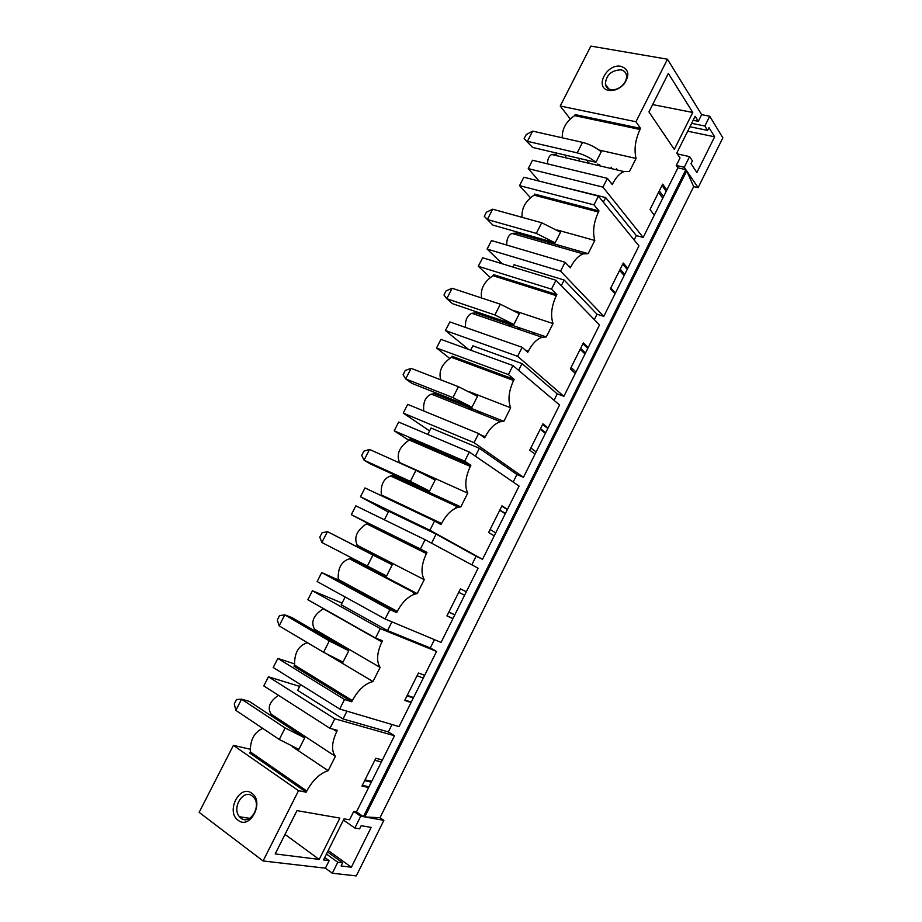 <?xml version="1.0" encoding="UTF-8"?>
<svg xmlns="http://www.w3.org/2000/svg" width="922" height="922" viewBox="0 0 922 922"><rect width="100%" height="100%" fill="white"/><g stroke="black" fill="none" stroke-linecap="round" stroke-linejoin="round"><path stroke-width="1.38" d="M570.234 118.95L560.23 106.018L590.864 46.1L667.47 59.215L701.654 114.651L709.721 116.241L722.86 137.827L698.104 187.662L693.678 186.613L379.991 817.733L383.875 820.361L356.295 875.9L332.3 873.238L337.775 862.243L326.446 854.049M413.563 594.552L414.116 591.993M455.122 508.471L455.41 507.745M379.991 817.733L364.789 816.927L686.706 170.847L693.678 186.613M686.706 170.847L698.104 187.662M709.721 116.241L704.857 126.003L691.65 123.329M701.654 114.651L698.311 121.335L695.165 116.287L676.771 153.075L680.044 157.916L676.275 165.464L684.274 167.274L689.587 156.625L692.387 160.843L690.981 163.643L696.894 172.495L714.642 136.802L708.949 127.582L707.566 130.371L704.857 126.003M684.274 167.274L685.899 169.66L363.441 816.685L360.733 816.189L354.843 828.014L359.603 828.809L361.159 825.697L371.174 827.391L351.363 867.21L341.082 865.977L342.65 862.842L337.775 862.243M364.789 816.927L383.875 820.361M634.152 239.974L636.33 235.606L643.176 237.45L677.912 167.85L685.899 169.66M594.344 319.623L597.041 314.229L603.783 316.373L638.958 245.886L598.424 196.109L593.999 204.88L599 210.919L598.447 212.014C593.664 222.34 592.454 231.825 594.805 240.458L588.167 253.654L583.234 253.907C578.555 255.648 574.429 259.935 570.868 266.781L568.667 266.124M554.03 400.309L557.245 393.867L563.884 396.322L599.519 324.924L555.978 280.253L551.494 289.151L556.865 294.567L556.312 295.674C551.483 306.104 550.376 315.405 553.016 323.564L546.285 336.933L542.067 337.279C536.846 339.077 532.271 343.71 528.352 351.178L525.31 350.106M513.185 482.033L516.942 474.519L523.466 477.296L559.562 404.988L512.955 365.55L508.402 374.574L514.165 379.345L513.6 380.463C508.714 391.009 507.734 400.113 510.661 407.789L503.85 421.342L500.496 421.7C494.665 423.555 489.582 428.557 485.249 436.74L480.224 434.665M471.81 564.829L476.121 556.22L482.529 559.32L519.086 486.067L469.333 452.034L464.723 461.184L470.865 465.287L470.301 466.428C465.368 477.077 464.515 485.986 467.731 493.155L460.827 506.893L458.511 507.204C452.011 509.071 446.352 514.499 441.557 523.477L381.328 494.895C380.532 484.811 383.621 478.506 390.605 475.959L392.795 475.66L393.256 474.415M338.051 579.8L321.709 572.597L317.133 581.552L385.119 619.008L441.062 642.415L478.092 568.206L425.111 539.716L420.432 548.993L426.978 552.416L426.402 553.569C421.412 564.333 420.686 573.035 424.224 579.684L417.217 593.618L416.133 593.78C408.884 595.658 402.591 601.536 397.267 611.413L338.247 579.419C337.706 568.148 341.451 561.268 349.484 558.801L350.879 557.672M294.487 663.898L277.845 658.412L273.212 667.482L339.711 709.03L399.042 726.605L436.567 651.428L430.286 647.947L434.435 639.638M262.735 728.392C254.218 732.241 250.081 740.089 250.335 751.914L249.747 753.067L306.196 792.194L298.532 790.696L263.081 860.964L325.408 868.178L329.166 860.652L323.495 859.949L344.056 818.828L349.565 819.785L353.748 811.418L356.468 811.913L394.489 735.733L388.323 731.907L392.011 724.531M356.468 811.913L363.441 816.685M394.489 735.733L334.79 718.791L329.972 728.334L337.36 730.339L336.761 731.526C331.666 742.51 331.205 750.785 335.377 756.363L328.174 770.677C319.853 773.339 312.731 780.116 306.796 790.995L306.196 792.194M368.65 787.503L361.931 786.063L375.807 758.287L382.4 759.947M319.208 859.419L275.182 853.922L296.988 810.634L339.872 818.091L319.208 859.419L285.013 834.422M313.814 630.337L314.563 629.207C310.576 621.97 313.492 615.147 323.299 608.751L381.892 641.931L382.48 640.767L375.519 638.036L380.267 628.631L436.567 651.428M381.892 641.931C376.856 652.799 376.257 661.293 380.106 667.413L373.007 681.542C365.066 683.536 358.174 689.887 352.342 700.582L294.579 665.096C294.325 652.788 298.636 645.331 307.533 642.738M294.579 665.085L294.003 666.226L351.755 701.757L352.342 700.582M351.755 701.757L344.517 699.521L339.711 709.03M411.062 702.518L404.712 700.42L418.415 673.025L424.639 675.319M338.247 579.419L337.671 580.537L396.679 612.577L397.267 611.413M396.679 612.577L389.856 609.626L385.119 619.008M452.921 618.639L446.94 615.919L460.458 588.87L466.325 591.797M482.529 559.32L429.906 530.231L434.562 520.976L440.981 524.618L441.557 523.477M494.25 535.855L488.614 532.513L501.96 505.821L507.469 509.359M523.466 477.296L474.058 442.675L478.656 433.547L484.684 437.869L485.249 436.74M535.037 454.131L529.747 450.19L542.92 423.843L548.083 427.969M563.884 396.322L517.611 356.318L522.152 347.317L527.787 352.296L528.352 351.178M575.293 373.445L570.349 368.927L583.349 342.915L588.19 347.629M603.783 316.373L560.576 271.137L565.048 262.263L570.315 267.876L570.868 266.781M615.055 293.795L610.433 288.701L623.272 263.024L627.778 268.302M643.176 237.45L602.953 187.12L607.379 178.361L612.266 184.596L612.807 183.513L611.079 183.086M654.309 215.149L650.01 209.501L662.676 184.158L666.871 189.967M676.275 165.464L677.912 167.85M667.47 59.215L635.926 121.75L640.571 128.4L640.029 129.472C635.293 139.706 633.967 149.364 636.042 158.457L629.496 171.48L623.998 171.573C619.803 173.244 616.069 177.22 612.807 183.513M692.768 112.472L674.293 149.41L648.95 111.919L668.346 73.414L692.768 112.472L652.649 104.578M263.081 860.964L199.14 812.374L233.393 745.379L298.532 790.696M238.118 820.269C250.208 830.203 264.695 801.598 251.821 793.289C239.755 783.746 225.51 811.706 238.118 820.269M329.972 728.334L263.796 685.899L268.452 676.794L334.79 718.791M277.845 658.412L344.517 699.521M375.519 638.036L307.844 599.726L312.443 590.748L380.267 628.631M321.709 572.597L389.856 609.626M367.048 522.901L351.317 514.695L355.846 505.832L425.111 539.716M351.317 514.695L420.432 548.993M388.358 512.021L360.479 496.762L364.997 487.934L434.562 520.976M360.479 496.762L429.906 530.231M408.838 440.278L394.201 430.793L398.673 422.057L469.333 452.034M394.201 430.793L464.723 461.184M429.583 430.92L403.248 413.102L407.708 404.378L478.656 433.547M403.248 413.102L474.058 442.675M449.74 358.393L436.532 347.997L440.935 339.365L512.955 365.55M436.532 347.997L508.402 374.574M468.514 349.392L445.453 330.537L449.855 321.928L522.152 347.317M445.453 330.537L517.611 356.318M490.297 277.545L478.299 266.285L482.655 257.768L555.978 280.253M478.299 266.285L551.494 289.151M502.236 263.773L487.116 249.044L491.449 240.55L565.048 262.263M487.116 249.044L560.576 271.137M530.473 197.734L519.535 185.633L523.834 177.22L598.424 196.109M519.535 185.633L593.999 204.88M539.128 181.092L528.225 168.611L532.513 160.232L607.379 178.361M528.225 168.611L602.953 187.12M560.23 106.018L635.926 121.75M621.025 66.338C606.745 63.157 593.999 87.959 608.716 90.356L608.82 90.379C614.259 91.094 619.284 89.031 623.906 84.19C629.968 75.293 629.011 69.346 621.025 66.338M250.219 749.217L233.393 745.379M299.696 686.417L268.452 676.794M342.062 603.069L312.443 590.748M636.33 235.606L605.662 197.562L554.595 185.011M603.345 202.149L605.662 197.562M597.041 314.229L564.126 280.023L514.061 264.741L512.897 267.034M561.279 285.682L564.126 280.023M557.245 393.867L522.036 363.591L472.836 345.842L470.635 350.164M518.625 370.356L522.036 363.591M516.942 474.519L479.371 448.276L431.058 428.015L427.808 434.412M475.395 456.171L479.371 448.276M476.121 556.22L436.129 534.126L388.738 511.261L384.393 519.801M431.565 543.185L436.129 534.126M430.286 647.947L387.528 630.59L391.931 621.854M387.528 630.59L341.198 604.774L345.151 596.983M388.323 731.907L343.019 718.953L346.937 711.173M343.019 718.953L297.668 690.382L300.618 684.608M662.78 198.172L658.55 192.41M663.529 196.674L659.311 190.9M666.203 191.303L662.008 185.495M654.309 215.137L650.01 209.501M565.428 157.731L565.889 156.498M611.493 167.239L610.56 168.403M578.832 160.901L579.154 159.621M562.236 137.804C562.028 128.78 566.154 121.381 574.602 115.63L575.132 114.593L640.571 128.4M556.946 153.144L556.531 154.297L551.702 154.493C548.867 156.106 547.472 159.229 547.518 163.862M598.931 150.009L636.042 158.457M595.912 162.295L532.582 147.428L524.134 138.634L526.22 134.577L532.639 131.131L582.531 142.38L577.195 152.868C584.029 154.642 590.276 157.789 595.912 162.295L601.225 151.796C595.6 147.255 589.377 144.12 582.531 142.38M624.148 275.586L619.607 270.365M624.747 274.376L620.206 269.143M627.237 269.374L622.719 264.118M615.412 293.081L610.802 287.987M522.14 217.35C521.391 208.441 525.367 201.042 534.08 195.153L534.61 194.104L599 210.919M588.167 253.654L516.378 233.093L511.952 233.416C508.253 235.317 506.524 239.213 506.777 245.079M516.378 233.093L516.804 231.918M557.464 230.074L594.805 240.458M555.136 242.878L492.844 225.072L487.358 219.517L536.304 233.381L555.136 242.878L560.518 232.24L541.71 222.755L536.304 233.381M585.021 353.967L580.157 349.311M585.47 353.057L580.618 348.389M587.775 348.435L582.935 343.745M576.02 372.004L571.087 367.475M481.618 298.002C480.178 289.231 483.981 281.798 493.016 275.713L493.558 274.652L556.865 294.567M546.285 336.933L475.717 312.904L471.845 313.296C467.131 315.485 465.022 320.199 465.529 327.437M475.717 312.904L476.155 311.717M514.822 310.898L553.016 323.564M513.831 324.509L452.61 303.718L446.778 298.705L494.884 314.955L513.831 324.509L519.282 313.734L500.346 304.191L494.884 314.955M545.398 433.352L540.2 429.272M545.697 432.752L540.511 428.661M547.818 428.511L542.643 424.397M536.131 451.93L530.853 447.977M440.762 379.841C438.388 371.255 441.938 363.752 451.423 357.333L451.976 356.249L514.165 379.345M503.85 421.342L434.527 393.752L431.392 394.132C425.503 396.598 422.956 402.211 423.763 410.982M434.527 393.752L434.977 392.542M469.621 391.838L510.661 407.789M471.983 407.236L452.909 397.613L405.68 378.919L411.097 368.327L458.441 386.698L477.504 396.322L471.983 407.236L458.891 402.038L466.44 406.049M505.279 513.75L499.736 510.258M505.417 513.462L499.885 509.958M507.331 509.624L501.822 506.086M495.725 532.893L490.101 529.528M399.295 462.809L399.503 462.498C396.126 454.258 399.387 446.767 409.276 440.036L409.841 438.941L470.865 465.287M380.993 495.529L381.328 494.895M460.827 506.893L392.795 475.66M399.503 462.498L467.731 493.155M429.571 491.057L410.371 481.365L364.04 460.159L369.538 449.44L415.983 470.312L435.161 479.993L429.571 491.057L416.721 485.168L424.374 489.121M464.619 595.22L458.73 592.316M452.979 618.535L446.997 615.804M454.8 614.893L448.83 612.15M454.846 614.79L448.876 612.035M356.56 546.423L357.31 545.305C353.633 537.561 356.722 530.392 366.576 523.823L367.14 522.716L426.978 552.416M417.217 593.618L350.521 558.64M357.31 545.305L424.224 579.684M379.634 558.294L327.437 531.614L321.87 542.47L386.583 576.008L392.253 564.794L379.634 558.294L387.367 562.19M423.29 678.027L417.044 675.745M411.27 702.115L404.919 700.017M413.333 697.966L407.005 695.845M413.552 697.528L407.224 695.395M373.007 681.542L328.013 654.804M314.563 629.207L380.106 667.413M336.403 643.521L291.986 617.59L284.783 614.859L279.135 625.865L323.564 652.28L343.019 662.111L348.77 650.748L336.403 643.521L344.24 647.348M381.408 761.929L374.805 760.281M368.996 786.8L362.288 785.348M371.336 782.133L364.639 780.646M371.716 781.349L365.031 779.851M270.492 715.357L271.252 714.227C267.046 707.866 269.455 701.573 278.479 695.315M328.174 770.677L292.228 746.613M271.252 714.227L335.377 756.363M292.597 729.901L249.147 701.308L241.564 699.21L235.848 710.355L279.274 739.479L298.866 749.379L304.698 737.865L292.597 729.901L300.526 733.647M507.964 324.06L510.788 326.595L507.964 324.06M548.947 243.143L550.123 244.388L548.947 243.143M589.412 163.263L587.591 161.615L589.412 163.263M353.748 811.418L360.733 816.189M329.166 860.652L324.751 857.448M325.408 868.178L332.3 873.238M354.843 828.014L343.422 820.084M351.363 867.21L328.209 850.522M342.65 862.842L327.517 851.916M252.213 795.94C243.258 788.713 231.434 808.006 239.455 816.742L240.93 818.148C249.724 825.501 261.733 806.462 253.907 797.576L252.213 795.94M698.311 121.335L693.16 120.298M689.587 156.625L677.347 153.928M714.642 136.802L687.708 131.212M707.566 130.371L689.933 126.752M610.837 89.618L610.767 89.607C607.713 88.892 605.915 87.06 605.339 84.121C606.169 75.074 611.344 70.303 620.886 69.83C624.067 70.51 625.934 72.389 626.499 75.466C626.845 78.531 625.773 81.551 623.26 84.524C619.469 88.512 615.32 90.206 610.837 89.618M304.698 737.865L285.129 727.965L279.274 739.479M235.848 710.355L234.28 703.912L236.551 699.475L241.564 699.21L285.129 727.965M348.77 650.748L329.338 640.917L323.564 652.28M279.135 625.865L277.303 619.987L279.55 615.619L284.783 614.859L329.338 640.917M392.253 564.794L372.949 555.044L367.256 566.246M321.87 542.47L319.784 537.169L321.997 532.847L327.437 531.614L372.949 555.044M440.762 497.684L443.252 499.182M447.112 501.499L450.305 503.424M431.715 493.524L441.315 499.286M369.538 449.44L363.89 451.146L361.701 455.41L364.04 460.159L370.575 464.02L416.721 485.168M476.881 410.613L481.71 414.209M467.627 406.925L472.479 410.532M411.097 368.327L405.254 370.483L403.087 374.689L405.68 378.919L411.846 383.356L458.891 402.038M517.403 327.275L520.204 329.811M452.137 288.252L446.087 290.845L443.955 295.005L446.778 298.705L452.137 288.252L500.346 304.191M577.84 250.692L579.857 252.939M558.548 245.897L559.7 247.142M492.648 209.19L486.401 212.221L484.304 216.324L487.358 219.517L492.648 209.19L541.71 222.755M599.715 164.462L599.162 165.568L597.779 164.012M532.639 131.131L527.419 141.32L577.195 152.868M524.134 138.634L532.582 147.428M616.564 168.438L616.242 169.74M574.602 115.63L640.029 129.472M575.858 250.127L575.201 251.602M534.08 195.153L598.447 212.014M534.23 332.83L533.296 334.283M493.016 275.713L556.312 295.674M451.423 357.333L513.6 380.463M409.276 440.025L470.301 466.428M403.767 586.565L403.087 586.934M366.576 523.823L426.402 553.569M250.335 751.914L306.796 790.995M336.761 731.526L333.107 729.187M415.983 470.312L410.371 481.365M458.441 386.698L452.909 397.613M616.553 168.438L616.276 169.752M623.998 171.573L551.702 154.493M583.234 253.907L511.952 233.427M542.067 337.279L471.845 313.296M500.496 421.7L431.392 394.143M458.511 507.204L390.605 475.959M416.133 593.78L349.473 558.801M249.666 818.356L239.455 816.742M605.339 84.121L608.693 88.869M623.26 84.524L623.906 84.19M610.767 89.607L608.716 90.356"/></g></svg>
